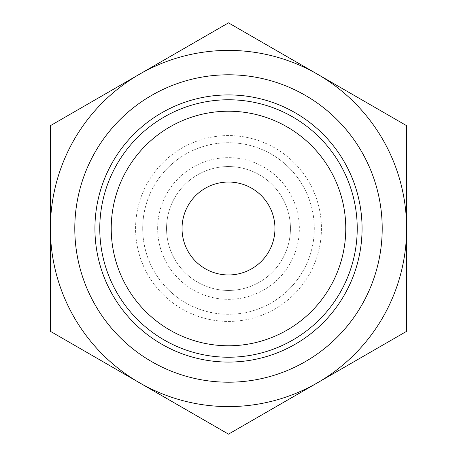 <?xml version="1.0" encoding="UTF-8"?>
<svg xmlns="http://www.w3.org/2000/svg" width="457" height="457" viewBox="0 0 457 457"><rect width="100%" height="100%" fill="white"/><g stroke="black" fill="none" stroke-linecap="round" stroke-linejoin="round"><path stroke-width="0.34" stroke-dasharray="2.29 1.71" d="M406.599 125.675L317.546 74.263A178.099 178.099 0 0 1 406.599 228.5L406.599 125.675M317.546 74.263L228.5 22.85L139.454 74.263A178.099 178.099 0 0 1 406.599 228.5A178.099 178.099 0 0 1 317.546 382.738L406.599 331.325L406.599 228.5A178.099 178.099 0 0 1 139.454 382.738A178.099 178.099 0 0 1 139.454 74.263L50.401 125.675L50.401 331.325L139.454 382.738A178.099 178.099 0 0 1 139.454 74.263A178.099 178.099 0 0 1 317.546 74.263M182.04 228.5A46.46 46.46 0 0 1 251.733 188.267A46.46 46.46 0 0 1 251.733 268.733A46.46 46.46 0 0 1 182.04 228.5M166.554 228.5A61.946 61.946 0 0 1 259.473 174.854A61.946 61.946 0 0 1 259.473 282.146A61.946 61.946 0 0 1 166.554 228.5A61.946 61.946 0 0 1 259.473 174.854A61.946 61.946 0 0 1 259.473 282.146A61.946 61.946 0 0 1 166.554 228.5M157.648 228.5A70.852 70.852 0 0 1 263.923 167.142A70.852 70.852 0 0 1 263.923 289.858A70.852 70.852 0 0 1 157.648 228.5M142.704 228.5A85.796 85.796 0 0 1 271.401 154.198A85.796 85.796 0 0 1 271.401 302.802A85.796 85.796 0 0 1 142.704 228.5A85.796 85.796 0 0 1 271.401 154.198A85.796 85.796 0 0 1 271.401 302.802A85.796 85.796 0 0 1 142.704 228.5M135.58 228.5A92.92 92.92 0 0 1 274.96 148.028A92.92 92.92 0 0 1 274.96 308.972A92.92 92.92 0 0 1 135.58 228.5A92.92 92.92 0 0 1 274.96 148.028A92.92 92.92 0 0 1 274.96 308.972A92.92 92.92 0 0 1 135.58 228.5M317.546 382.738A178.099 178.099 0 0 1 139.454 382.738L228.5 434.15L317.546 382.738M74.794 228.5A153.706 153.706 0 0 1 305.356 95.387A153.706 153.706 0 0 1 305.356 361.613A153.706 153.706 0 0 1 74.794 228.5M94.925 228.5A133.575 133.575 0 0 1 295.285 112.822A133.575 133.575 0 0 1 295.285 344.178A133.575 133.575 0 0 1 94.925 228.5M111.222 228.5A117.278 117.278 0 0 1 287.139 126.937A117.278 117.278 0 0 1 287.139 330.063A117.278 117.278 0 0 1 111.222 228.5M99.769 228.5A128.731 128.731 0 0 1 292.863 117.015A128.731 128.731 0 0 1 292.863 339.985A128.731 128.731 0 0 1 99.769 228.5"/><path stroke-width="0.69" d="M50.401 228.5A178.099 178.099 0 0 1 317.546 74.263A178.099 178.099 0 0 1 317.546 382.738A178.099 178.099 0 0 1 50.401 228.5L50.401 125.675L228.5 22.85L406.599 125.675L406.599 331.325L228.5 434.15L50.401 331.325L50.401 237.309M111.222 228.5A117.278 117.278 0 0 1 287.139 126.937A117.278 117.278 0 0 1 287.139 330.063A117.278 117.278 0 0 1 111.222 228.5M99.769 228.5A128.731 128.731 0 0 1 292.863 117.015A128.731 128.731 0 0 1 292.863 339.985A128.731 128.731 0 0 1 99.769 228.5M182.04 228.5A46.46 46.46 0 0 1 251.733 188.267A46.46 46.46 0 0 1 251.733 268.733A46.46 46.46 0 0 1 182.04 228.5M74.794 228.5A153.706 153.706 0 0 1 305.356 95.387A153.706 153.706 0 0 1 305.356 361.613A153.706 153.706 0 0 1 74.794 228.5M94.925 228.5A133.575 133.575 0 0 1 295.285 112.822A133.575 133.575 0 0 1 295.285 344.178A133.575 133.575 0 0 1 94.925 228.5"/></g></svg>
